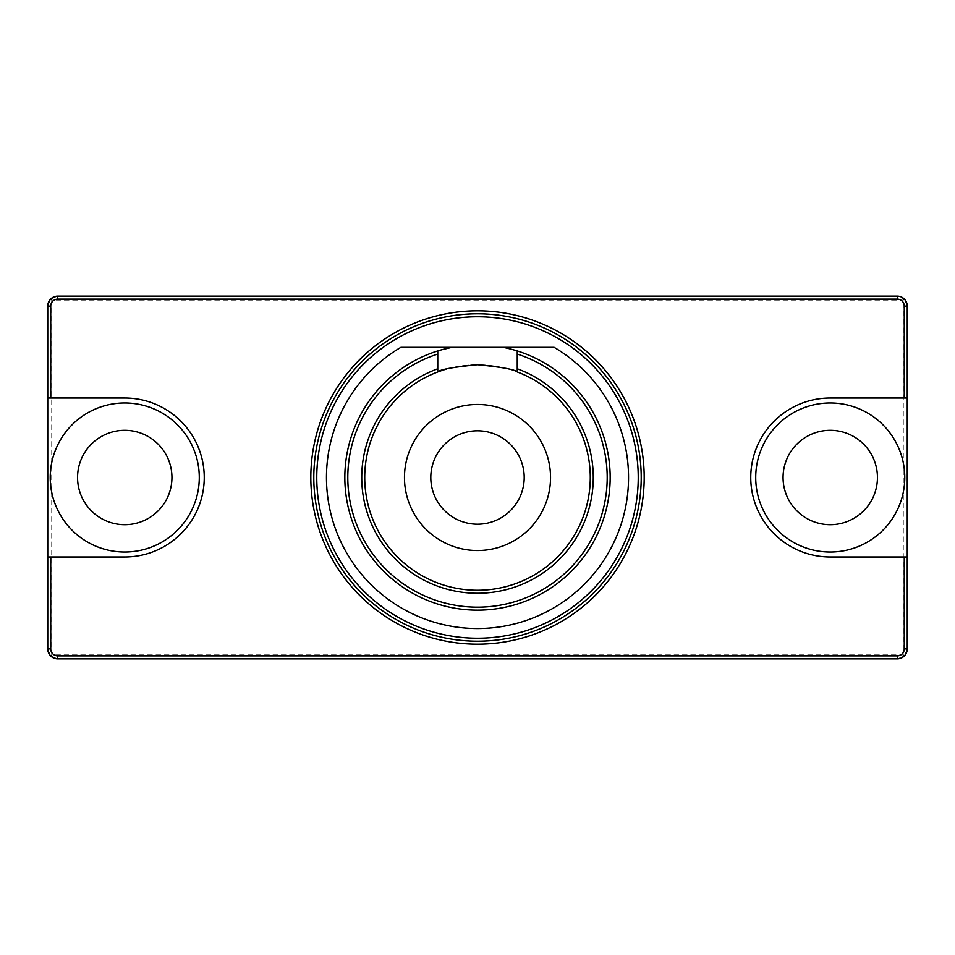 <?xml version="1.0" encoding="UTF-8"?>
<svg xmlns="http://www.w3.org/2000/svg" width="955" height="955" viewBox="0 0 955 955"><rect width="100%" height="100%" fill="white"/><g stroke="black" fill="none" stroke-linecap="round" stroke-linejoin="round"><path stroke-width="0.72" stroke-dasharray="4.78 3.58" d="M477.5 641.199A163.699 163.699 0 0 1 313.801 477.5A163.699 163.699 0 0 1 477.5 313.801A163.699 163.699 0 0 0 313.801 477.5A163.699 163.699 0 0 0 477.5 641.199A163.699 163.699 0 0 0 641.199 477.5A163.699 163.699 0 0 0 477.5 313.801A163.699 163.699 0 0 0 313.801 477.5A163.699 163.699 0 0 0 477.5 641.199A163.699 163.699 0 0 0 641.199 477.5A163.699 163.699 0 0 0 477.5 313.801A163.699 163.699 0 0 1 641.199 477.5A163.699 163.699 0 0 1 477.5 641.199A163.699 163.699 0 0 1 313.801 477.5A163.699 163.699 0 0 1 477.5 313.801M477.5 524.2A46.7 46.7 0 0 1 430.8 477.5A46.7 46.7 0 0 1 477.5 430.8A46.7 46.7 0 0 1 524.2 477.5A46.7 46.7 0 0 1 477.5 524.2M124.759 430.311A47.189 47.189 0 0 0 77.558 477.5A47.189 47.189 0 0 0 124.759 524.689A47.189 47.189 0 0 0 171.948 477.5A47.189 47.189 0 0 0 124.759 430.311M124.759 402.974A74.526 74.526 0 0 1 199.285 477.5A74.526 74.526 0 0 1 124.759 552.026A74.526 74.526 0 0 1 50.233 477.5A74.526 74.526 0 0 1 124.759 402.974A74.526 74.526 0 0 1 199.285 477.5A74.526 74.526 0 0 1 124.759 552.026A74.526 74.526 0 0 1 50.233 477.5A74.526 74.526 0 0 1 124.759 402.974A74.526 74.526 0 0 1 199.285 477.5A74.526 74.526 0 0 1 124.759 552.026A74.526 74.526 0 0 1 50.233 477.5A74.526 74.526 0 0 1 124.759 402.974M830.241 524.689A47.189 47.189 0 0 1 783.052 477.5A47.189 47.189 0 0 1 830.241 430.311A47.189 47.189 0 0 1 877.442 477.5A47.189 47.189 0 0 1 830.241 524.689M830.241 552.026A74.526 74.526 0 0 0 904.767 477.5A74.526 74.526 0 0 0 830.241 402.974A74.526 74.526 0 0 0 755.715 477.5A74.526 74.526 0 0 0 830.241 552.026A74.526 74.526 0 0 0 904.767 477.5A74.526 74.526 0 0 0 830.241 402.974A74.526 74.526 0 0 0 755.715 477.5A74.526 74.526 0 0 0 830.241 552.026A74.526 74.526 0 0 0 904.767 477.5A74.526 74.526 0 0 0 830.241 402.974A74.526 74.526 0 0 0 755.715 477.5A74.526 74.526 0 0 0 830.241 552.026M446.033 369.203A112.774 112.774 0 0 1 590.274 477.5A112.774 112.774 0 0 1 477.5 590.274A112.774 112.774 0 0 1 364.726 477.5A112.774 112.774 0 0 1 477.5 364.726C453.339 367.066 440.088 369.478 437.76 371.961L437.76 350.939A132.65 132.65 0 0 0 477.5 610.15A132.65 132.65 0 0 0 503.046 347.334A132.65 132.65 0 0 1 477.5 610.15A132.65 132.65 0 0 0 503.046 347.334L554.103 347.334A151.033 151.033 0 0 1 477.5 628.533A151.033 151.033 0 0 0 554.103 347.334A151.033 151.033 0 0 1 477.5 628.533A151.033 151.033 0 0 0 554.103 347.334A151.033 151.033 0 0 1 477.5 628.533A151.033 151.033 0 0 0 554.103 347.334A151.033 151.033 0 0 1 477.5 628.533A151.033 151.033 0 0 1 400.897 347.334L451.954 347.334A132.65 132.65 0 0 0 477.5 610.15A132.65 132.65 0 0 0 503.046 347.334A132.65 132.65 0 0 1 477.5 610.15A132.65 132.65 0 0 1 451.954 347.334A132.65 132.65 0 0 0 477.5 610.15A132.65 132.65 0 0 0 503.046 347.334A132.65 132.65 0 0 1 517.24 350.939A132.65 132.65 0 0 0 503.046 347.334A132.65 132.65 0 0 1 517.24 350.939A132.65 132.65 0 0 0 503.046 347.334A132.65 132.65 0 0 1 587.862 551.107A132.65 132.65 0 0 1 367.138 551.107A132.65 132.65 0 0 1 451.954 347.334A132.65 132.65 0 0 0 477.5 610.15A132.65 132.65 0 0 0 517.24 350.939L513.504 349.828M477.5 404.466A73.034 73.034 0 0 1 550.534 477.5A73.034 73.034 0 0 1 477.5 550.534A73.034 73.034 0 0 1 404.466 477.5A73.034 73.034 0 0 1 477.5 404.466A73.034 73.034 0 0 1 550.534 477.5A73.034 73.034 0 0 1 477.5 550.534A73.034 73.034 0 0 1 404.466 477.5A73.034 73.034 0 0 1 477.5 404.466A73.034 73.034 0 0 1 550.534 477.5A73.034 73.034 0 0 1 477.5 550.534A73.034 73.034 0 0 1 404.466 477.5A73.034 73.034 0 0 1 477.5 404.466M437.76 368.773A115.758 115.758 0 0 0 384.674 546.666A115.758 115.758 0 0 0 570.326 546.666A115.758 115.758 0 0 0 517.24 368.773L517.24 371.961C514.912 369.478 501.662 367.066 477.5 364.726A112.774 112.774 0 0 1 590.274 477.5A112.774 112.774 0 0 1 366.541 497.698A112.774 112.774 0 0 1 437.76 371.961L437.76 350.939A132.65 132.65 0 0 0 477.5 610.15A132.65 132.65 0 0 0 503.046 347.334A132.65 132.65 0 0 1 477.5 610.15A132.65 132.65 0 0 0 503.046 347.334A132.65 132.65 0 0 1 587.862 551.107A132.65 132.65 0 0 1 367.138 551.107A132.65 132.65 0 0 1 451.954 347.334A132.65 132.65 0 0 0 477.5 610.15A132.65 132.65 0 0 0 503.046 347.334A132.65 132.65 0 0 1 517.24 350.939L517.24 354.066A129.665 129.665 0 0 1 582.466 553.625A129.665 129.665 0 0 1 372.534 553.625A129.665 129.665 0 0 1 437.76 354.066L437.76 371.961A112.774 112.774 0 0 0 477.5 590.274A112.774 112.774 0 0 1 437.76 371.961M441.508 349.828L437.76 350.939A132.65 132.65 0 0 1 451.954 347.334A132.65 132.65 0 0 0 437.76 350.939A132.65 132.65 0 0 1 451.954 347.334A132.65 132.65 0 0 0 437.76 350.939A132.65 132.65 0 0 1 451.954 347.334A132.65 132.65 0 0 0 477.5 610.15A132.65 132.65 0 0 1 451.954 347.334L400.897 347.334L451.954 347.334A132.65 132.65 0 0 0 437.76 350.939L451.954 347.334L400.897 347.334L451.954 347.334A132.65 132.65 0 0 0 477.5 610.15A132.65 132.65 0 0 0 517.24 350.939A132.65 132.65 0 0 1 585.069 555.118A132.65 132.65 0 0 1 369.931 555.118A132.65 132.65 0 0 1 437.76 350.939A132.65 132.65 0 0 0 477.5 610.15A132.65 132.65 0 0 0 517.24 350.939A132.65 132.65 0 0 1 585.069 555.118A132.65 132.65 0 0 1 369.931 555.118A132.65 132.65 0 0 1 437.76 350.939A132.65 132.65 0 0 0 477.5 610.15A132.65 132.65 0 0 0 517.24 350.939A132.65 132.65 0 0 1 585.069 555.118A132.65 132.65 0 0 1 369.931 555.118A132.65 132.65 0 0 1 437.76 350.939A132.65 132.65 0 0 0 477.5 610.15A132.65 132.65 0 0 0 517.24 350.939L517.24 368.773M400.897 347.334A151.033 151.033 0 0 0 477.5 628.533A151.033 151.033 0 0 1 400.897 347.334A151.033 151.033 0 0 0 477.5 628.533A151.033 151.033 0 0 1 400.897 347.334A151.033 151.033 0 0 0 477.5 628.533A151.033 151.033 0 0 1 400.897 347.334M503.046 347.334L451.954 347.334A132.65 132.65 0 0 0 477.5 610.15A132.65 132.65 0 0 1 437.76 350.939M57.682 299.142L57.682 296.157A9.932 9.932 0 0 0 47.75 306.101L47.75 398.008L50.734 398.008L50.734 306.101A6.96 6.96 0 0 1 57.682 299.142L897.318 299.142L897.318 296.157A9.932 9.932 0 0 1 907.25 306.101L904.337 299.07L903.275 300.133L903.275 654.867L51.725 654.867L51.725 300.133L903.275 300.133L904.337 299.07L907.25 306.101A9.932 9.932 0 0 0 897.318 296.157L904.337 299.07L897.318 296.157L57.682 296.157A9.932 9.932 0 0 0 47.75 306.101L50.663 299.07L51.725 300.133L50.663 299.07L57.682 296.157L50.663 299.07L47.75 306.101L47.75 648.899L50.663 655.93L51.725 654.867L50.663 655.93L57.682 658.843L897.318 658.843L904.337 655.93L897.318 658.843A9.932 9.932 0 0 0 907.25 648.899L907.25 306.101L907.25 648.899L904.337 655.93L903.275 654.867L904.337 655.93L907.25 648.899A9.932 9.932 0 0 1 897.318 658.843L57.682 658.843L50.663 655.93L47.75 648.899A9.932 9.932 0 0 0 57.682 658.843L897.318 658.843L897.318 655.858L57.682 655.858A6.96 6.96 0 0 1 50.734 648.899L50.734 556.992L47.75 556.992L47.75 398.008L124.759 398.008A79.492 79.492 0 0 1 204.251 477.5A79.492 79.492 0 0 1 124.759 556.992L47.75 556.992L47.75 648.899A9.932 9.932 0 0 0 57.682 658.843L57.682 655.858M50.734 398.008L124.759 398.008A79.492 79.492 0 0 1 204.251 477.5A79.492 79.492 0 0 1 124.759 556.992L50.734 556.992M897.318 299.142A6.96 6.96 0 0 1 904.266 306.101L904.266 398.008L830.241 398.008A79.492 79.492 0 0 0 750.749 477.5A79.492 79.492 0 0 0 830.241 556.992L904.266 556.992L904.266 648.899A6.96 6.96 0 0 1 897.318 655.858M904.266 398.008L907.25 398.008L907.25 556.992L904.266 556.992M907.25 398.008L830.241 398.008A79.492 79.492 0 0 0 750.749 477.5A79.492 79.492 0 0 0 830.241 556.992L907.25 556.992L830.241 556.992A79.492 79.492 0 0 1 750.749 477.5A79.492 79.492 0 0 1 830.241 398.008L907.25 398.008M47.75 398.008L47.75 556.992L124.759 556.992A79.492 79.492 0 0 0 204.251 477.5A79.492 79.492 0 0 0 124.759 398.008L47.75 398.008M517.24 371.961A112.774 112.774 0 0 1 477.5 590.274A112.774 112.774 0 0 0 517.24 371.961M477.5 310.817A166.683 166.683 0 0 0 310.817 477.5A166.683 166.683 0 0 0 477.5 644.183A166.683 166.683 0 0 0 644.183 477.5A166.683 166.683 0 0 0 477.5 310.817M477.5 316.774A160.726 160.726 0 0 1 638.226 477.5A160.726 160.726 0 0 1 477.5 638.226A160.726 160.726 0 0 1 316.774 477.5A160.726 160.726 0 0 1 477.5 316.774M907.25 306.101L904.266 306.101M47.75 306.101L50.734 306.101M904.266 648.899L907.25 648.899M50.734 648.899L47.75 648.899"/><path stroke-width="1.43" d="M513.504 349.828L517.24 350.939A132.65 132.65 0 0 1 477.5 610.15A132.65 132.65 0 0 1 437.76 350.939L437.76 354.066L437.76 350.939A132.65 132.65 0 0 1 451.954 347.334L441.508 349.828M517.24 368.773A115.758 115.758 0 0 1 477.5 593.258A115.758 115.758 0 0 1 437.76 368.773L437.76 371.961A112.774 112.774 0 0 0 477.5 590.274A112.774 112.774 0 0 0 517.24 371.961L517.24 350.939A132.65 132.65 0 0 0 503.046 347.334L554.103 347.334A151.033 151.033 0 0 1 477.5 628.533A151.033 151.033 0 0 1 400.897 347.334L503.046 347.334M477.5 313.801A163.699 163.699 0 0 1 641.199 477.5A163.699 163.699 0 0 1 477.5 641.199A163.699 163.699 0 0 0 641.199 477.5A163.699 163.699 0 0 0 477.5 313.801A163.699 163.699 0 0 0 313.801 477.5A163.699 163.699 0 0 0 477.5 641.199A163.699 163.699 0 0 0 641.199 477.5A163.699 163.699 0 0 0 477.5 313.801A163.699 163.699 0 0 0 313.801 477.5A163.699 163.699 0 0 0 477.5 641.199M477.5 430.8A46.7 46.7 0 0 0 430.8 477.5A46.7 46.7 0 0 0 477.5 524.2A46.7 46.7 0 0 0 524.2 477.5A46.7 46.7 0 0 0 477.5 430.8M124.759 524.689A47.189 47.189 0 0 1 77.558 477.5A47.189 47.189 0 0 1 124.759 430.311A47.189 47.189 0 0 1 171.948 477.5A47.189 47.189 0 0 1 124.759 524.689M124.759 402.974A74.526 74.526 0 0 1 199.285 477.5A74.526 74.526 0 0 1 124.759 552.026A74.526 74.526 0 0 1 50.233 477.5A74.526 74.526 0 0 1 124.759 402.974M830.241 430.311A47.189 47.189 0 0 0 783.052 477.5A47.189 47.189 0 0 0 830.241 524.689A47.189 47.189 0 0 0 877.442 477.5A47.189 47.189 0 0 0 830.241 430.311M830.241 552.026A74.526 74.526 0 0 0 904.767 477.5A74.526 74.526 0 0 0 830.241 402.974A74.526 74.526 0 0 0 755.715 477.5A74.526 74.526 0 0 0 830.241 552.026M446.033 369.203A112.774 112.774 0 0 0 437.76 371.961C440.1 369.478 453.35 367.066 477.5 364.726C501.685 367.078 514.936 369.49 517.24 371.961A112.774 112.774 0 0 1 477.5 590.274M477.5 550.534A73.034 73.034 0 0 0 550.534 477.5A73.034 73.034 0 0 0 477.5 404.466A73.034 73.034 0 0 0 404.466 477.5A73.034 73.034 0 0 0 477.5 550.534M437.76 368.773L437.76 354.066A129.665 129.665 0 0 0 477.5 607.165A129.665 129.665 0 0 0 517.24 354.066L517.24 350.939A132.65 132.65 0 0 1 477.5 610.15M50.734 556.992L47.75 556.992L47.75 648.899L47.75 306.101L47.75 398.008L124.759 398.008A79.492 79.492 0 0 1 204.251 477.5A79.492 79.492 0 0 1 124.759 556.992L50.734 556.992L50.734 648.899A6.96 6.96 0 0 0 57.682 655.858L897.318 655.858A6.96 6.96 0 0 0 904.266 648.899L904.266 556.992L907.25 556.992L907.25 648.899A9.932 9.932 0 0 1 897.318 658.843L57.682 658.843A9.932 9.932 0 0 1 47.75 648.899L50.734 648.899M904.266 398.008L904.266 306.101A6.96 6.96 0 0 0 897.318 299.142L57.682 299.142L57.682 296.157A9.932 9.932 0 0 0 47.75 306.101A9.932 9.932 0 0 1 57.682 296.157L897.318 296.157A9.932 9.932 0 0 1 907.25 306.101L907.25 398.008L830.241 398.008A79.492 79.492 0 0 0 750.749 477.5A79.492 79.492 0 0 0 830.241 556.992L904.266 556.992M897.318 655.858L897.318 658.843A9.932 9.932 0 0 0 907.25 648.899L907.25 306.101L904.266 306.101M477.5 638.226A160.726 160.726 0 0 0 638.226 477.5A160.726 160.726 0 0 0 477.5 316.774A160.726 160.726 0 0 0 316.774 477.5A160.726 160.726 0 0 0 477.5 638.226M477.5 644.183A166.683 166.683 0 0 1 310.817 477.5A166.683 166.683 0 0 1 477.5 310.817A166.683 166.683 0 0 1 644.183 477.5A166.683 166.683 0 0 1 477.5 644.183M57.682 299.142A6.96 6.96 0 0 0 50.734 306.101L50.734 398.008M57.682 655.858L57.682 658.843A9.932 9.932 0 0 1 47.75 648.899M897.318 299.142L897.318 296.157A9.932 9.932 0 0 1 907.25 306.101M907.25 648.899L904.266 648.899M47.75 306.101L50.734 306.101"/></g></svg>

